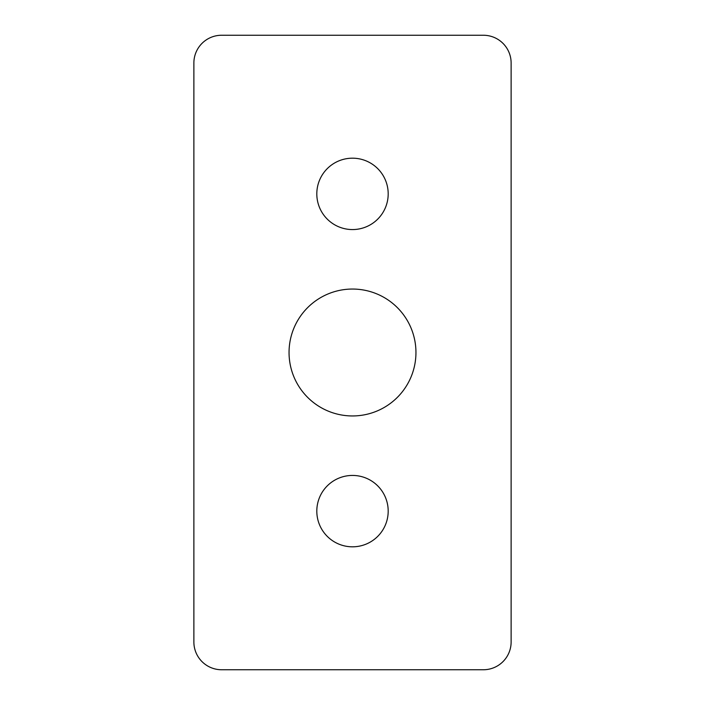 <?xml version="1.0" encoding="UTF-8"?>
<svg xmlns="http://www.w3.org/2000/svg" width="705" height="705" viewBox="0 0 705 705"><rect width="100%" height="100%" fill="white"/><g stroke="black" fill="none" stroke-linecap="round" stroke-linejoin="round"><path stroke-width="1.06" d="M352.5 289.05A63.45 63.45 0 0 0 289.05 352.5A63.45 63.45 0 0 0 352.5 415.95A63.45 63.45 0 0 0 415.95 352.5A63.45 63.45 0 0 0 352.5 289.05M352.5 475.434A35.691 35.691 0 0 0 316.809 511.125A35.691 35.691 0 0 0 352.5 546.816A35.691 35.691 0 0 0 388.191 511.125A35.691 35.691 0 0 0 352.5 475.434M352.5 158.184A35.691 35.691 0 0 0 316.809 193.875A35.691 35.691 0 0 0 352.5 229.566A35.691 35.691 0 0 0 388.191 193.875A35.691 35.691 0 0 0 352.5 158.184M221.634 35.25A27.759 27.759 0 0 0 193.875 63.009A27.759 27.759 0 0 1 221.634 35.25L483.366 35.25A27.759 27.759 0 0 1 511.125 63.009A27.759 27.759 0 0 0 483.366 35.25M193.875 641.991A27.759 27.759 0 0 0 221.634 669.75A27.759 27.759 0 0 1 193.875 641.991L193.875 63.009M483.366 669.75A27.759 27.759 0 0 0 511.125 641.991A27.759 27.759 0 0 1 483.366 669.75L221.634 669.75M511.125 63.009L511.125 641.991"/></g></svg>
